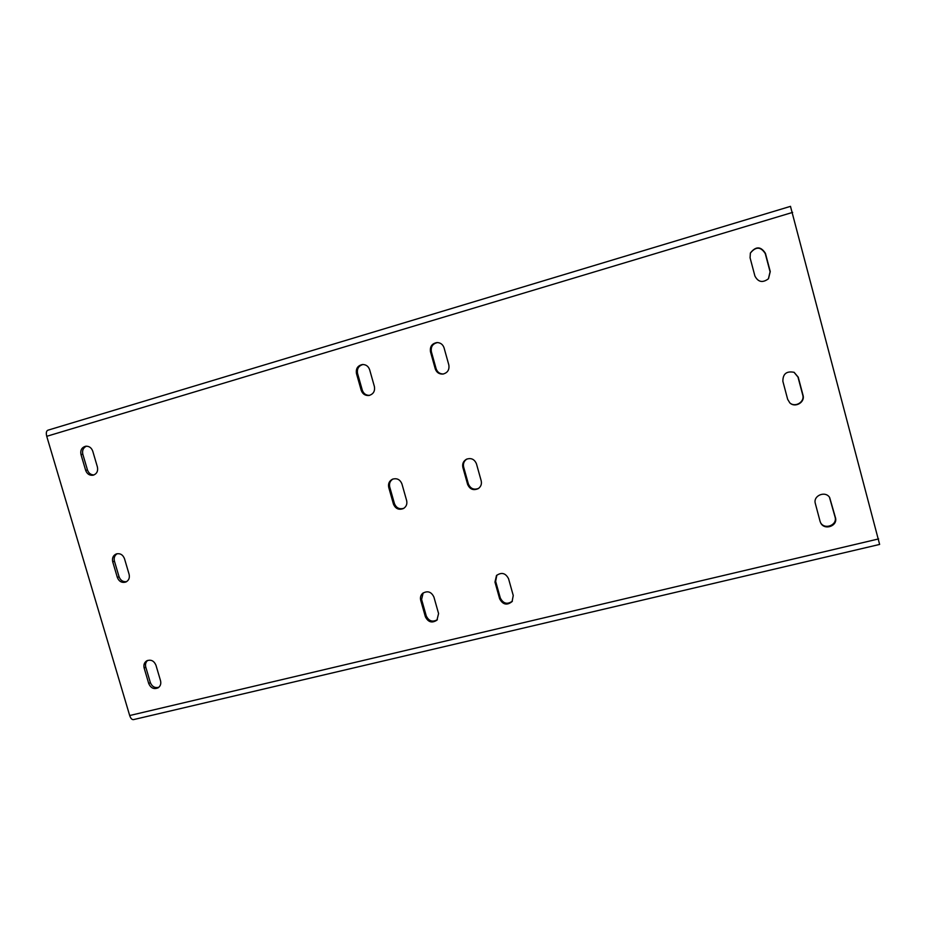 <?xml version="1.0" encoding="UTF-8"?>
<svg xmlns="http://www.w3.org/2000/svg" width="926" height="926" viewBox="0 0 926 926"><rect width="100%" height="100%" fill="white"/><g stroke="black" fill="none" stroke-linecap="round" stroke-linejoin="round"><path stroke-width="1.39" d="M401.93 483.916L406.641 500.572C407.382 504.045 406.317 506.696 403.435 508.536C398.817 510.249 395.483 508.768 393.446 504.08L388.746 487.47C387.982 483.719 389.221 480.964 392.474 479.205C396.918 477.897 400.067 479.471 401.93 483.916M124.478 558.644L129.108 574.328C129.895 577.917 128.795 580.498 125.82 582.049C121.896 583.102 119.072 581.574 117.347 577.454L112.717 561.804C111.93 558.065 113.111 555.45 116.259 553.945C120.102 553.077 122.834 554.639 124.478 558.644M155.938 665.181L160.534 680.726C161.251 683.77 160.453 686.131 158.138 687.81C153.936 689.546 150.811 688.134 148.739 683.573L144.155 668.063C143.414 664.891 144.282 662.472 146.759 660.828C150.903 659.266 153.959 660.724 155.938 665.181M435.255 368.849C436.597 372.541 439.179 374.278 443.01 374.058C447.628 372.819 449.561 369.775 448.821 364.913L444.052 347.829C442.883 344.46 440.568 342.701 437.095 342.551C431.979 343.442 429.78 346.521 430.486 351.811L435.255 368.849L436.123 368.745C437.373 372.252 439.804 374 443.427 373.988M467.607 484.367C469.829 489.333 473.371 490.745 478.244 488.627C480.93 486.694 481.914 484.066 481.184 480.768L476.462 463.845C474.494 459.203 471.172 457.664 466.507 459.215C463.336 461.067 462.12 463.822 462.884 467.503L467.607 484.367L468.371 483.916C470.443 488.685 473.846 490.167 478.603 488.384M499.635 598.786C502.841 604.713 506.997 605.639 512.09 601.576L513.247 595.499L508.559 578.738C505.608 573.044 501.591 571.967 496.486 575.521L494.959 582.072L499.635 598.786L500.306 597.988C503.269 603.694 507.298 604.747 512.391 601.159M787.656 399.314L789.809 402.856C795.04 408.192 805.273 402.312 803.016 395.24L798.235 377.183L794.149 372.333C786.591 370.828 782.829 373.815 782.875 381.315L787.656 399.314M754.91 276.017C758.139 282.187 762.665 283.101 768.487 278.738L770.258 271.561L765.42 253.319C760.825 246.2 755.813 246.108 750.373 253.029L750.083 257.822L754.91 276.017M820.077 521.361L820.737 523.016C824.557 530.783 838.053 525.887 835.449 517.646L829.638 497.47C825.24 490.433 812.843 495.734 815.343 503.536L820.077 521.361M790.491 206.382L879.631 544.43L133.483 719.618C131.92 719.757 130.659 718.402 129.686 715.532L878.635 538.909M48.094 430.162L47.874 430.208C46.3 430.984 45.918 433.021 46.74 436.308L129.686 715.532M92.739 451.136L97.404 466.97C98.214 471.184 96.779 473.927 93.109 475.223C89.567 475.64 87.079 474.031 85.667 470.373L81.002 454.585C80.192 450.221 81.719 447.443 85.574 446.251C89 445.973 91.396 447.605 92.739 451.136M433.912 597.038L438.577 613.544L436.956 620.142C432.014 623.372 428.159 622.237 425.37 616.728L420.705 600.279C420.045 597.513 420.693 595.198 422.684 593.311C427.58 590.487 431.319 591.726 433.912 597.038M369.636 369.705L374.393 386.524C375.157 391.189 373.363 394.175 369.011 395.471C365.203 395.784 362.61 394.071 361.221 390.355L356.475 373.583C355.723 368.594 357.714 365.573 362.448 364.52C365.99 364.497 368.386 366.233 369.636 369.705M403.898 508.258C399.442 509.578 396.282 508.015 394.43 503.57L389.73 487.007C388.989 483.522 390.066 480.86 392.971 479.008M126.63 581.632C123.031 582.084 120.507 580.463 119.06 576.771L114.442 561.168C113.69 557.892 114.593 555.415 117.151 553.713M158.89 687.242C154.931 688.261 152.096 686.71 150.348 682.589L145.776 667.125C145.093 664.405 145.706 662.171 147.616 660.435M437.535 342.562C432.697 343.65 430.636 346.718 431.377 351.764L436.123 368.745M466.889 459.041C463.995 460.951 462.919 463.637 463.66 467.098L468.371 483.916M496.845 575.173L495.641 581.331L500.306 597.988M789.693 402.752C794.959 407.903 804.96 402.023 802.738 395.043L797.969 377.044L794.022 372.275M768.406 278.83L770.085 271.769L765.258 253.585C760.767 246.536 755.778 246.397 750.326 253.168M820.586 522.704C824.649 530.112 837.613 525.088 835.067 517.055L829.453 497.204M93.977 474.945C90.829 474.876 88.653 473.232 87.472 469.991L82.819 454.249C82.02 450.395 83.247 447.698 86.488 446.17M437.361 619.691C432.477 622.399 428.773 621.126 426.249 615.894L421.596 599.481L423.147 592.953M369.543 395.356C365.967 395.402 363.559 393.677 362.309 390.182L357.563 373.467C356.799 368.78 358.605 365.782 362.98 364.497M46.74 436.308L792.644 212.39M835.067 517.055L835.449 517.646M495.641 581.331L494.959 582.072M463.66 467.098L462.884 467.503M431.377 351.764L430.486 351.811M150.348 682.589L148.739 683.573M145.776 667.125L144.155 668.063M87.472 469.991L85.667 470.373M82.819 454.249L81.002 454.585M119.06 576.771L117.347 577.454M114.442 561.168L112.717 561.804M426.249 615.894L425.37 616.728M421.596 599.481L420.705 600.279M394.43 503.57L393.446 504.08M389.73 487.007L388.746 487.47M362.309 390.182L361.221 390.355M357.563 373.467L356.475 373.583M47.874 430.208L790.526 206.348"/></g></svg>
